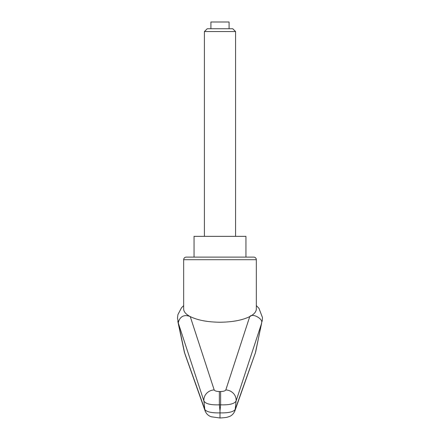 <?xml version="1.0" encoding="UTF-8"?>
<svg xmlns="http://www.w3.org/2000/svg" width="440" height="440" viewBox="0 0 440 440"><rect width="100%" height="100%" fill="white"/><g stroke="black" fill="none" stroke-linecap="round" stroke-linejoin="round"><path stroke-width="0.66" d="M184.58 352.715L178.398 323.361L203.913 401.022C205.563 403.843 210.716 405.114 219.368 404.833L220.622 404.833C229.279 405.114 234.432 403.843 236.077 401.022L261.591 323.361L255.398 352.781L235.219 409.376C233.673 411.862 228.597 413.034 219.995 412.885C211.393 413.034 206.322 411.862 204.776 409.376L184.365 352.165L177.804 321.305M178.398 323.361L178.343 322.614C178.574 320.694 181.33 312.901 190.251 316.602C185.928 314.314 183.728 311.784 183.667 309.012L183.667 259.704A2.596 2.596 0 0 1 186.263 257.109L219.995 257.109L186.263 257.109M183.667 305.597L181.528 307.736L177.909 314.639L177.496 318.016L178.332 322.542M234.63 411.543A7.783 7.486 -160.1 0 0 234.834 411.048C233.282 414.343 231.039 416.29 228.102 416.9C227.321 417.373 224.62 417.736 219.995 417.989L219.995 410.883L219.368 404.833L219.368 391.529C216.469 391.446 214.737 390.918 214.187 389.945L190.251 316.602C197.665 320.232 207.576 322.108 219.995 322.234C232.414 322.108 242.33 320.232 249.739 316.602C254.067 314.314 256.262 311.784 256.328 309.012L256.328 259.704A2.596 2.596 0 0 0 253.732 257.109L219.995 257.109M219.995 410.883L220.622 404.833L220.622 391.529L219.368 391.529M194.046 257.109L194.046 236.352L245.949 236.352L245.949 257.109L253.732 257.109M255.398 352.781L234.828 411.048A7.783 7.486 -160.1 0 0 235.219 409.376A13745.578 10298.255 -109.1 0 0 236.077 401.022A10.379 9.697 -162.3 0 0 225.808 389.945L249.739 316.602C252.582 312.769 263.021 318.962 261.652 322.614L255.629 352.165M225.808 389.945C225.253 390.918 223.526 391.446 220.622 391.529M261.652 322.614L261.591 323.361M214.187 389.945A10.379 9.697 -17.7 0 0 203.913 401.022A13745.578 10298.255 109.1 0 0 204.776 409.376A7.783 7.486 160.1 0 0 205.15 411.021A7.783 7.486 160.1 0 0 205.161 411.048A7.783 7.486 160.1 0 0 205.359 411.538M184.905 353.881L184.591 352.781M255.041 354.013L255.415 352.715M204.424 31.553L235.565 31.553L232.76 28.749L207.235 28.749L204.424 31.553L204.424 236.352M210.914 28.749L210.914 22L229.081 22L229.081 28.749M183.667 259.704L256.328 259.704M256.328 305.58L258.978 308.358L262.504 317.652L262.185 321.288M185.185 354.525L184.371 352.171M219.995 417.989L211.69 416.84C208.709 416.103 206.531 414.172 205.161 411.048M184.844 353.705L205.156 411.015M235.565 31.553L235.565 236.352"/></g></svg>
